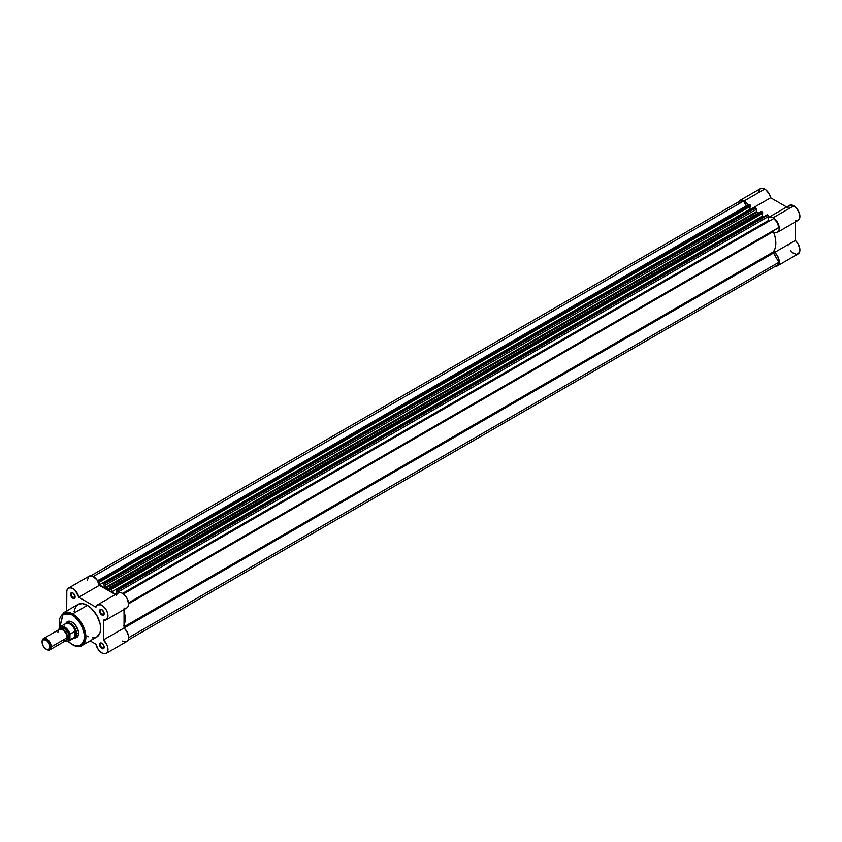 <?xml version="1.0" encoding="UTF-8"?>
<svg xmlns="http://www.w3.org/2000/svg" width="842" height="842" viewBox="0 0 842 842"><rect width="100%" height="100%" fill="white"/><g stroke="black" fill="none" stroke-linecap="round" stroke-linejoin="round"><path stroke-width="1.26" d="M764.736 189.05A8.652 4.989 -120 0 0 760.41 188.619L762.389 188.229L765.736 189.724L769.22 193.902L770.651 197.765L786.66 207.006L770.651 197.765A8.652 4.989 -120 0 0 764.736 189.05L744.086 200.964L764.736 189.05M738.56 201.817A8.652 4.989 60 0 1 739.76 200.533A8.652 4.989 60 0 1 744.086 200.964L740.686 200.196L738.434 202.059M787.859 207.7L790.038 205.132L793.785 205.816A8.652 4.989 -120 0 0 789.459 205.395L768.82 217.31A8.652 4.989 60 0 1 773.145 217.741L793.785 205.816L796.932 208.648L799.616 214.11L799.732 217.962L798.142 220.351M758.705 226.14A21.629 12.483 60 0 1 759.284 226.866M758.737 191.271L760.41 188.619L739.76 200.533M797.311 220.688L795.311 220.604M775.471 266.219L777.471 265.84L798.111 253.916A8.652 4.989 -120 0 0 799.689 247.98A8.652 4.989 -120 0 0 795.311 240.475L795.311 221.983L795.311 240.475L798.079 243.875L799.847 248.979L799.437 252.389L796.837 254.316M796.111 254.305L792.964 252.947L790.691 250.737M788.112 245.801L787.859 244.769M748.58 205.816L744.086 200.964A8.652 4.989 60 0 1 748.222 205.195M777.471 265.84L779.05 263.567L779.039 259.894L777.44 255.8L774.672 252.389L774.672 249.59L774.672 252.389A8.652 4.989 60 0 1 779.039 259.894A8.652 4.989 60 0 1 777.471 265.84A8.652 4.989 60 0 1 775.692 266.24M777.471 232.287L798.111 220.372A8.652 4.989 -120 0 0 799.437 213.436A8.652 4.989 -120 0 0 793.785 205.816L773.145 217.741A8.652 4.989 60 0 1 778.787 225.361A8.652 4.989 60 0 1 777.471 232.287A8.652 4.989 60 0 1 774.672 232.518L774.672 235.328L774.672 232.518L777.503 232.266L779.092 229.877L778.976 226.035L777.945 223.193L773.145 217.741L770.241 216.91L768.03 217.962M750.39 209.458L770.651 197.765L750.39 209.458M795.311 240.475L774.672 252.389L795.311 240.475M109.86 590.147L109.86 590.147A24.323 14.04 60 0 0 107.997 588.958L110.291 587.632L107.997 588.958A24.323 14.04 60 0 1 109.86 590.147M750.033 204.838L749.443 204.49L98.819 580.127L99.409 580.464L750.033 204.838L750.39 205.311L750.411 206.248L99.798 581.885L99.798 581.127L750.411 205.501L750.411 206.248L99.356 581.633L99.356 584.853L99.798 581.127L750.411 205.501L750.033 204.838L99.409 580.464L99.798 581.127L98.819 580.127L749.443 204.49L750.033 204.838M743.518 201.101A8.104 4.684 -120 0 0 740.002 200.985L743.518 201.101L746.307 205.943L743.518 201.101L93.304 576.507L743.518 201.101M749.98 206.5L749.98 209.216L99.356 584.853L749.98 209.216L750.98 209.795L749.98 209.216L749.98 206.5M104.397 587.758L99.356 584.853L104.397 587.758L103.966 584.285L104.397 587.758M104.071 583.285L103.966 584.285L104.071 583.285L104.934 583.653L755.558 208.027L754.969 207.679L104.345 583.317L105.576 584.422L105.703 587.306L756.327 211.679L756.327 209.353L105.703 584.979L105.703 587.306L756.327 211.679L756.747 212.363L106.124 587.99L105.703 587.306L106.124 587.99A24.323 14.04 60 0 1 107.997 588.958A24.323 14.04 60 0 0 106.124 587.99L756.747 212.363A24.323 14.04 60 0 1 758.61 213.321A24.323 14.04 -120 0 0 756.747 212.363L756.327 209.353A1.084 0.621 -120 0 0 755.558 208.027L756.327 209.353L105.703 584.979A1.084 0.621 60 0 0 104.934 583.653L755.558 208.027L754.969 207.679L104.071 583.285L754.579 207.9M110.513 587.137A1.084 0.621 60 0 0 110.291 587.632L110.291 589.958L110.513 587.137L111.649 587.527L762.263 211.9L761.673 211.553L111.049 587.19L112.028 588.19L762.652 212.563L762.652 213.31L112.028 588.947L112.028 588.19L111.586 591.915L111.586 588.695L762.652 213.31L762.263 211.9L762.652 212.563L112.028 588.19L111.649 587.527L762.263 211.9L761.673 211.553A1.084 0.621 -120 0 0 761.136 211.5L111.049 587.19A1.084 0.621 60 0 0 110.513 587.137L760.926 211.837M762.21 213.563L762.21 216.278L111.586 591.915L115.786 594.336L111.586 591.915L762.21 216.278L763.22 216.857L762.21 216.278L762.21 213.563M116.638 593.842L116.196 591.347L116.638 593.842M116.301 590.347L116.196 591.347L116.301 590.347L117.164 590.716L767.788 215.089L767.199 214.742L116.575 590.379L117.933 592.042L768.557 216.415L768.557 220.457L122.574 593.399L768.557 220.457L769.199 221.141L768.567 220.593L768.557 216.415A1.084 0.621 -120 0 0 767.788 215.089L768.557 216.415L117.933 592.042L117.933 593.094L117.933 592.042A1.084 0.621 60 0 0 117.164 590.716L767.788 215.089L767.199 214.742L116.301 590.347L766.82 214.963M123.437 593.978L773.714 218.541L123.437 593.978M778.85 227.435A8.104 4.684 -120 0 0 773.714 218.541L777.198 222.456L778.85 227.435L773.282 230.908L775.198 237.476L775.819 243.117L775.198 248.043L773.282 252.4L778.85 262.294L128.637 637.699L778.85 262.294L777.198 265.367A8.104 4.684 -120 0 0 778.85 262.294L773.503 253.042L124.048 627.995L773.503 253.042A1.084 0.621 -120 0 1 773.388 251.895A24.323 14.04 -120 0 0 773.388 231.529L128.637 603.777L773.388 231.529A1.084 0.621 -120 0 1 773.503 230.519L778.85 227.435M748.801 204.522L749.443 204.49A1.084 0.621 -120 0 0 748.896 204.438L98.819 580.127A1.084 0.621 60 0 0 98.282 580.075L98.051 580.57A1.084 0.621 60 0 1 98.282 580.075M128.079 640.131L776.44 265.662M738.35 204.027L740.023 200.975L90.862 575.76M123.816 610.145L125.195 618.754L123.816 625.753M128.563 602.872L773.503 230.519L128.563 602.872M124.048 626.785L773.388 251.895L124.048 626.785M124.048 610.955A24.323 14.04 60 0 1 124.048 625.217M73.022 593.052A2.705 1.558 -120 0 0 71.296 594.357A2.705 1.558 -120 0 0 73.212 597.567L72.822 598.22A3.242 1.873 60 0 1 70.528 594.252A3.242 1.873 60 0 1 72.822 592.926L74.949 595.789L74.949 597.809L74.096 598.515L71.949 597.515L70.707 595.368L70.917 593L72.822 592.926A3.242 1.873 60 0 1 75.117 596.904A3.242 1.873 60 0 1 72.822 598.22L73.212 597.567A2.705 1.558 60 0 1 71.444 595.178A2.705 1.558 60 0 1 71.854 593.01A2.705 1.558 60 0 1 73.022 593.052M102.082 609.829A2.705 1.558 -120 0 0 100.356 611.134A2.705 1.558 -120 0 0 102.261 614.334L101.882 614.997A3.242 1.873 60 0 1 99.588 611.029A3.242 1.873 60 0 1 101.882 609.703L103.998 612.555L103.998 614.586L103.156 615.292L101.429 614.692L99.756 612.145L99.966 609.776L101.882 609.703A3.242 1.873 60 0 1 104.176 613.671A3.242 1.873 60 0 1 101.882 614.997L102.261 614.334A2.705 1.558 60 0 1 100.493 611.955A2.705 1.558 60 0 1 100.903 609.787A2.705 1.558 60 0 1 102.082 609.829M102.082 643.372A2.705 1.558 -120 0 0 100.356 644.677A2.705 1.558 -120 0 0 102.261 647.887L101.882 648.54A3.242 1.873 60 0 1 99.588 644.572A3.242 1.873 60 0 1 101.882 643.246L103.998 646.109L103.998 648.129L103.156 648.835L101.429 648.235L99.756 645.688L99.966 643.32L101.882 643.246A3.242 1.873 60 0 1 104.176 647.224A3.242 1.873 60 0 1 101.882 648.54L102.261 647.887A2.705 1.558 60 0 1 100.493 645.498A2.705 1.558 60 0 1 100.903 643.33A2.705 1.558 60 0 1 102.082 643.372M68.118 621.849A8.652 4.989 60 0 1 72.254 622.175A8.652 4.989 -120 0 0 67.265 622.585M64.381 624.932L64.381 625.069A8.378 4.841 60 0 1 64.908 624.217A8.378 4.841 60 0 1 70.433 624.354A8.378 4.841 60 0 1 75.348 631.405L76.643 633.973A8.652 4.989 60 0 1 74.854 637.941A8.652 4.989 60 0 1 73.643 638.32A8.652 4.989 -120 0 0 73.886 638.289A8.652 4.989 -120 0 0 76.643 633.973L75.159 631.163L75.159 636.847L76.643 633.973L78.548 632.879L76.643 633.973A8.652 4.989 -120 0 0 72.286 624.69A8.652 4.989 -120 0 0 65.423 623.617A8.652 4.989 -120 0 0 65.266 623.806A8.652 4.989 60 0 1 66.202 622.954A9.188 5.305 60 0 1 72.065 622.059L75.675 625.406L78.432 631.784L78.432 634.71L77.464 636.857L74.549 637.931M68.002 641.436L72.223 644.656C77.222 646.814 80.485 647.109 82 645.551L85.8 638.741L83.8 627.437L72.591 613.892L72.065 614.818C78.096 617.47 82.348 624.838 84.831 636.931C82.348 646.172 78.096 648.635 72.065 644.309L75.769 645.814L79.159 645.919L81.927 644.614L83.853 642.014L84.768 638.341L84.579 633.921L81.085 624.354L74.549 616.544L70.812 614.165L67.171 613.123L63.96 613.492L61.445 615.249L59.845 618.228L59.298 622.196L59.898 627.006L63.161 613.86L72.065 614.818L72.591 613.892A18.808 10.862 60 0 1 84.884 630.469A18.808 10.862 60 0 1 82 645.551A18.808 10.862 60 0 1 72.591 644.614M106.197 653.392L126.847 641.467A8.652 4.989 -120 0 0 128.416 635.531A8.652 4.989 -120 0 0 124.048 628.027L124.048 609.534L124.048 628.027L103.408 639.941A8.652 4.989 60 0 1 107.776 647.445A8.652 4.989 60 0 1 106.197 653.392A8.652 4.989 60 0 1 101.882 652.96A8.652 4.989 60 0 1 95.956 644.246L98.135 649.319L101.882 652.96L105.029 653.771L106.681 653.045L107.713 651.392L107.829 647.687L106.945 644.856L103.408 639.941L103.408 620.07L106.176 619.859L107.934 616.797L107.534 612.923L106.197 609.85L103.45 606.429L101.051 604.872L97.525 604.872L95.956 607.166L78.748 597.231L75.296 590.537L73.159 588.716L69.96 587.684L67.581 588.905L66.813 590.831L66.707 610.934L66.707 592.042A8.652 4.989 60 0 1 68.497 588.084A8.652 4.989 60 0 1 74.433 589.695A8.652 4.989 60 0 1 78.748 597.231L99.388 585.316L115.396 594.557L99.388 585.316A8.652 4.989 -120 0 0 95.083 577.77A8.652 4.989 -120 0 0 89.147 576.17L68.497 588.084M75.096 596.473L73.212 597.567L75.096 596.473M104.145 613.25L102.261 614.334L104.145 613.25M104.145 646.793L102.261 647.887L104.145 646.793M87.347 605.377L72.591 613.892L87.347 605.377L91.21 608.271L96.756 615.302L100.082 623.627L100.651 628.416L100.082 632.542L96.756 637.026A18.808 10.862 -120 0 0 99.64 621.954A18.808 10.862 -120 0 0 87.347 605.377A18.808 10.862 -120 0 0 77.948 604.44L82.263 603.609L87.347 605.377M87.347 580.127L88.884 576.338L92.694 576.212L96.904 579.791L99.388 585.316L78.748 597.231L95.956 607.166A8.652 4.989 60 0 1 97.556 604.861A8.652 4.989 60 0 1 106.208 609.85A8.652 4.989 60 0 1 106.197 619.838A8.652 4.989 60 0 1 103.408 620.07L103.408 639.941L124.048 628.027L126.879 631.553L128.468 635.773L128.352 639.478L127.321 641.13L125.669 641.846M116.596 595.252L116.849 594.515M117.638 593.357L119.427 592.558L121.701 592.957L124.09 594.515L126.847 597.936L128.637 603.988L128.163 606.419L126.816 607.935A8.652 4.989 -120 0 0 126.847 597.936A8.652 4.989 -120 0 0 118.196 592.936L97.556 604.861M126.205 608.198L124.048 608.156M124.679 641.836L122.522 641.046M90.105 640.867L95.956 644.246L90.105 640.867M82 645.551L96.756 637.026L92.441 637.868M88.652 636.773L87.347 636.099M74.117 611.587L75.622 606.724L77.948 604.44L63.192 612.965A18.808 10.862 60 0 1 72.591 613.892L63.192 612.965L59.761 627.143M68.191 641.383L72.065 644.309L68.191 641.383M66.055 623.227L68.455 621.238L72.065 622.059A9.188 5.305 60 0 1 78.559 633.321A9.188 5.305 60 0 1 74.833 637.952M75.706 637.205A8.652 4.989 -120 0 0 78.559 633.089A8.652 4.989 60 0 1 76.769 636.836M104.166 646.982A2.705 1.558 60 0 1 103.608 648.014A2.705 1.558 60 0 1 102.261 647.887A2.705 1.558 -120 0 0 104.166 646.982M104.166 613.439A2.705 1.558 60 0 1 103.608 614.471A2.705 1.558 60 0 1 102.261 614.334A2.705 1.558 -120 0 0 104.166 613.439M75.106 596.662A2.705 1.558 60 0 1 74.559 597.694A2.705 1.558 60 0 1 73.212 597.567A2.705 1.558 -120 0 0 75.106 596.662M62.508 640.383A6.483 3.747 -120 0 0 67.086 637.731A6.483 3.747 -120 0 0 62.508 629.784A6.483 3.747 -120 0 0 57.919 632.437M61.824 629.448A5.568 3.21 60 0 1 67.402 636.805A5.568 3.21 -120 0 0 62.771 629.658M51.278 646.866A6.483 3.747 60 0 1 49.931 649.835A6.483 3.747 60 0 1 46.363 649.308A6.483 3.747 -120 0 0 46.689 649.508A6.483 3.747 -120 0 0 51.278 646.866L50.036 646.866A5.61 3.242 60 0 1 46.068 649.15A5.61 3.242 60 0 1 42.1 642.278L42.405 640.699L43.858 639.488L47.584 641.215L49.731 644.93L49.362 649.024L46.836 649.508L44.552 647.93L42.774 645.214L42.1 642.278A5.61 3.242 60 0 1 46.068 639.994A5.61 3.242 60 0 1 50.036 646.866L51.278 646.866A6.483 3.747 -120 0 0 46.689 638.92A6.483 3.747 -120 0 0 42.1 641.562A6.483 3.747 60 0 1 43.447 638.594A6.483 3.747 60 0 1 48.447 640.33A6.483 3.747 60 0 1 51.278 646.866L67.086 637.731L51.278 646.866M49.931 649.835L65.75 640.699A6.483 3.747 -120 0 0 67.086 637.731A6.483 3.747 -120 0 0 64.255 631.205A6.483 3.747 -120 0 0 59.256 629.469L43.447 638.594M60.361 629.163A6.483 3.747 60 0 1 65.518 629.479A6.483 3.747 60 0 1 69.002 636.626A1.452 0.842 0 0 0 67.402 636.805A1.452 0.842 180 0 1 69.002 636.626L68.234 633.237L65.308 629.3L62.655 628.069L60.182 629.5M59.298 627.816A8.378 4.841 60 0 1 60.456 626.585A8.378 4.841 60 0 1 69.991 633.994L69.918 639.878L74.885 637.047L74.885 631.174L75.159 636.847L75.159 631.163L69.991 633.994A8.378 4.841 -120 0 0 60.656 626.48A8.378 4.841 -120 0 0 59.298 627.816L59.066 629.574L60.477 626.953L64.413 627.406L66.939 629.532L69.412 633.7L69.412 640.025L67.686 641.257L64.413 640.552M66.171 639.888L68.234 639.12L69.002 636.626A6.483 3.747 60 0 1 66.56 639.899M75.159 636.847L69.991 639.867A8.378 4.841 60 0 1 68.834 641.099L74.054 638.089A8.378 4.841 -120 0 0 75.348 636.594L75.159 636.847M69.286 621.175L66.202 622.954A8.652 4.989 60 0 1 72.875 625.269A8.652 4.989 60 0 1 76.643 633.973L75.348 636.594A8.378 4.841 60 0 1 73.117 638.425L73.886 638.289M69.991 633.994L75.348 631.405A8.378 4.841 -120 0 0 65.676 623.575L60.456 626.585L59.066 628.637A8.052 4.652 60 0 1 64.413 627.406A8.052 4.652 60 0 1 69.77 634.815L69.812 634.342M65.234 640.994A8.378 4.841 -120 0 0 68.634 641.204A8.378 4.841 -120 0 0 69.991 639.867L69.77 639.32A8.052 4.652 60 0 1 65.276 640.972M77.938 636.163L74.854 637.941M106.197 619.838L126.847 607.924M46.689 649.508L46.068 649.15M65.423 623.617L64.908 624.217M65.15 641.046L68.834 641.099"/></g></svg>
